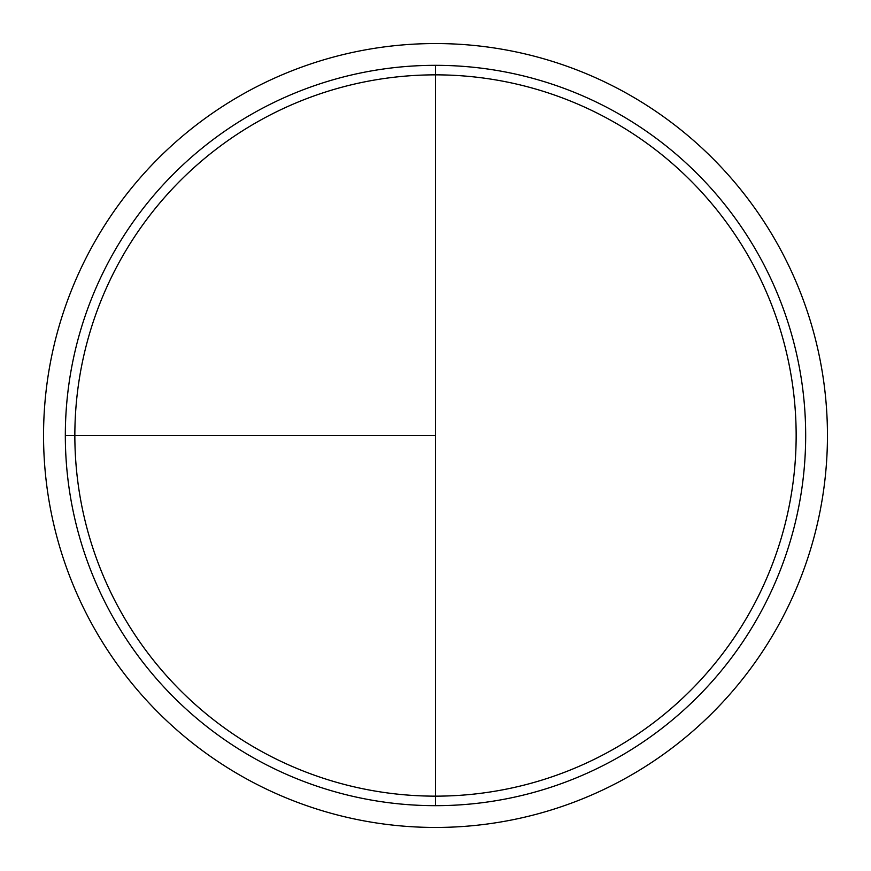 <?xml version="1.0" encoding="UTF-8"?>
<svg xmlns="http://www.w3.org/2000/svg" width="871" height="871" viewBox="0 0 871 871"><rect width="100%" height="100%" fill="white"/><g stroke="black" fill="none" stroke-linecap="round" stroke-linejoin="round"><path stroke-width="1.31" d="M435.5 43.55A391.95 391.95 0 0 0 43.55 435.5A391.95 391.95 0 0 0 435.5 827.45A391.95 391.95 0 0 0 827.45 435.5A391.95 391.95 0 0 0 435.5 43.55M65.325 435.5L435.5 435.5L435.5 65.325L435.5 796.148A360.648 360.648 0 0 1 74.852 435.5A360.648 360.648 0 0 1 435.5 74.852A360.648 360.648 0 0 1 796.148 435.5A360.648 360.648 0 0 1 435.5 796.148L435.5 805.675A370.175 370.175 0 0 1 65.325 435.5A370.175 370.175 0 0 1 435.5 65.325A370.175 370.175 0 0 1 805.675 435.5A370.175 370.175 0 0 1 435.5 805.675"/></g></svg>
